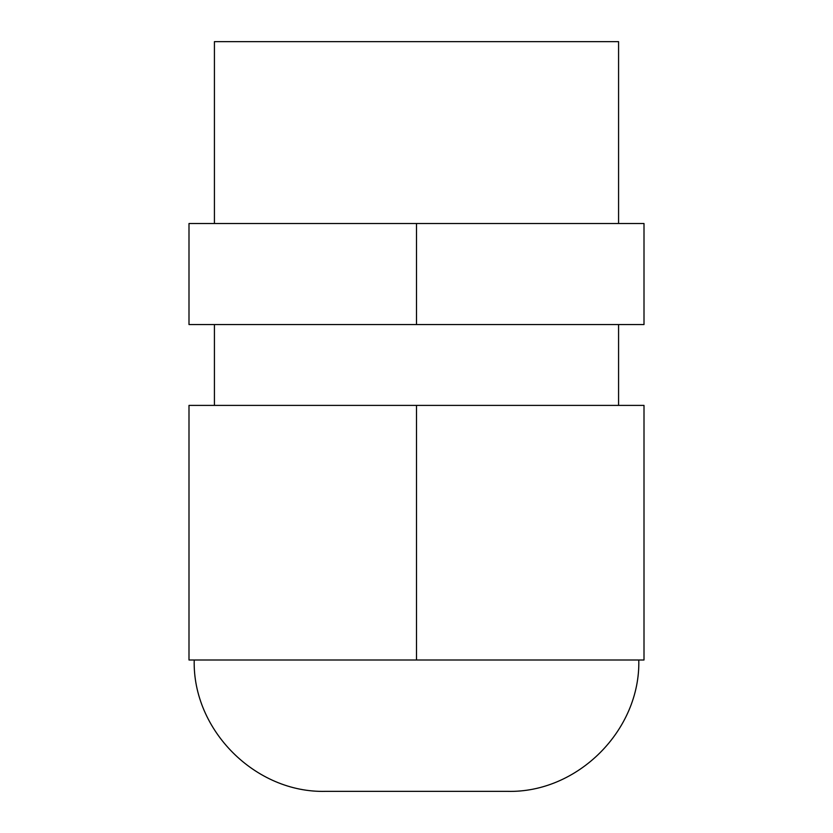 <?xml version="1.0" encoding="UTF-8"?>
<svg xmlns="http://www.w3.org/2000/svg" width="833" height="833" viewBox="0 0 833 833"><rect width="100%" height="100%" fill="white"/><g stroke="black" fill="none" stroke-linecap="round" stroke-linejoin="round"><path stroke-width="1.25" d="M194.214 659.996C192.402 730.166 255.419 793.203 325.568 791.35L507.432 791.35C577.581 793.203 640.598 730.166 638.786 659.996M416.5 405.39L188.997 405.39L188.997 659.996L644.003 659.996L644.003 405.39L416.5 405.39L416.5 659.996M214.425 223.515L214.425 41.65L618.575 41.65L618.575 223.515M416.5 324.558L644.003 324.558L644.003 223.515L188.997 223.515L188.997 324.558L416.5 324.558L416.5 223.515M618.575 324.558L618.575 405.39M214.425 324.558L214.425 405.39"/></g></svg>
